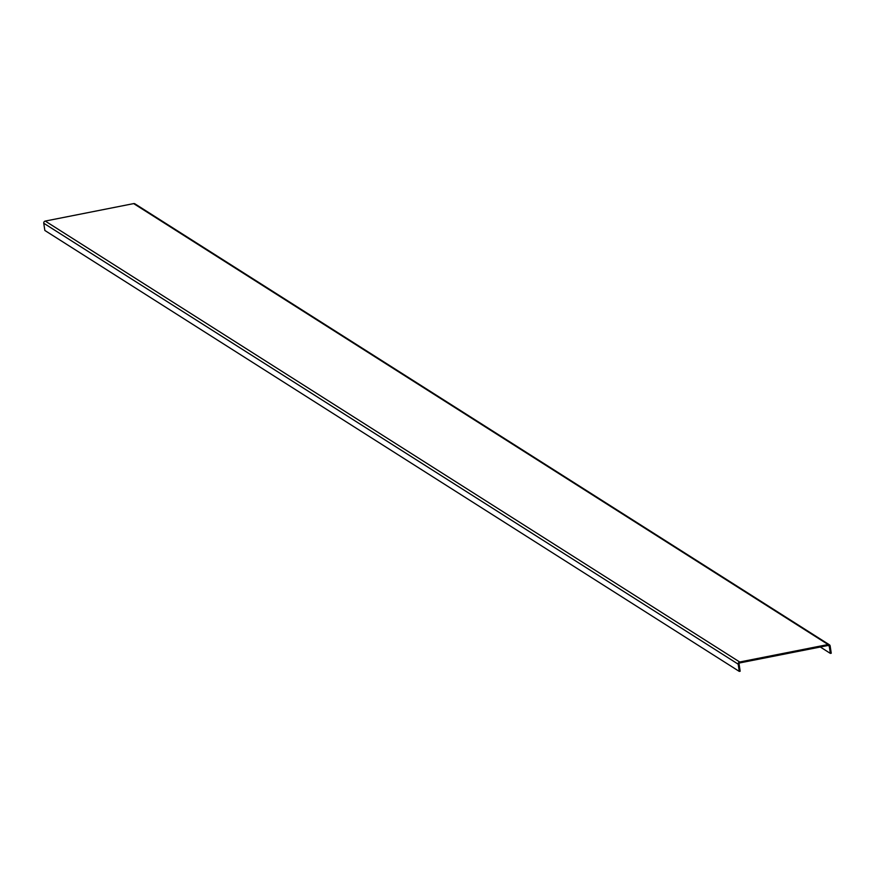 <?xml version="1.0" encoding="UTF-8"?>
<svg xmlns="http://www.w3.org/2000/svg" width="875" height="875" viewBox="0 0 875 875"><rect width="100%" height="100%" fill="white"/><g stroke="black" fill="none" stroke-linecap="round" stroke-linejoin="round"><path stroke-width="1.31" d="M739.277 671.398L738.183 664.169A1.87 1.783 -57.6 0 1 739.692 662.003L828.1 644.536A1.87 1.783 -57.6 0 1 830.156 645.991L831.25 653.22L830.353 653.395L829.259 646.166A0.93 0.886 122.4 0 0 828.231 645.444L739.834 662.911A0.93 0.886 122.4 0 0 739.08 663.994L740.173 671.223L739.277 671.398L44.844 230.464L43.75 223.234A1.87 1.783 -57.6 0 1 45.259 221.069L133.667 203.602A1.87 1.783 -57.6 0 1 134.936 203.831L829.369 644.766M830.353 653.395L820.291 647.008M738.183 664.169L43.75 223.234M829.259 646.166L828.144 645.455M828.1 644.536L133.667 203.602M739.692 662.003L45.259 221.069"/></g></svg>
